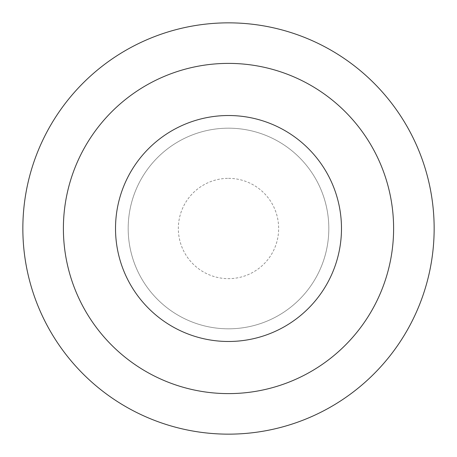 <?xml version="1.0" encoding="UTF-8"?>
<svg xmlns="http://www.w3.org/2000/svg" width="457" height="457" viewBox="0 0 457 457"><rect width="100%" height="100%" fill="white"/><g stroke="black" fill="none" stroke-linecap="round" stroke-linejoin="round"><path stroke-width="0.34" stroke-dasharray="2.29 1.71" d="M228.5 22.85A205.65 205.65 0 0 1 434.15 228.5A205.65 205.65 0 0 1 228.5 434.15A205.65 205.65 0 0 1 22.85 228.5A205.65 205.65 0 0 1 228.5 22.85M228.5 178.344A50.156 50.156 0 0 1 278.656 228.5A50.156 50.156 0 0 1 228.5 278.656A50.156 50.156 0 0 1 178.344 228.5A50.156 50.156 0 0 1 228.5 178.344M228.5 328.817A100.317 100.317 0 0 0 328.817 228.5A100.317 100.317 0 0 0 228.5 128.183A100.317 100.317 0 0 0 128.183 228.5A100.317 100.317 0 0 0 228.5 328.817A100.317 100.317 0 0 0 328.817 228.5A100.317 100.317 0 0 0 228.5 128.183A100.317 100.317 0 0 0 128.183 228.5A100.317 100.317 0 0 0 228.5 328.817"/><path stroke-width="0.69" d="M228.5 22.85A205.65 205.65 0 0 1 434.15 228.5A205.65 205.65 0 0 1 228.5 434.15A205.65 205.65 0 0 1 22.85 228.5A205.65 205.65 0 0 1 228.5 22.85M228.5 341.482A112.982 112.982 0 0 0 341.482 228.5A112.982 112.982 0 0 0 228.5 115.518A112.982 112.982 0 0 0 115.518 228.5A112.982 112.982 0 0 0 228.5 341.482M228.5 63.392A165.108 165.108 0 0 1 393.608 228.5A165.108 165.108 0 0 1 228.5 393.608A165.108 165.108 0 0 1 63.392 228.5A165.108 165.108 0 0 1 228.5 63.392"/></g></svg>
